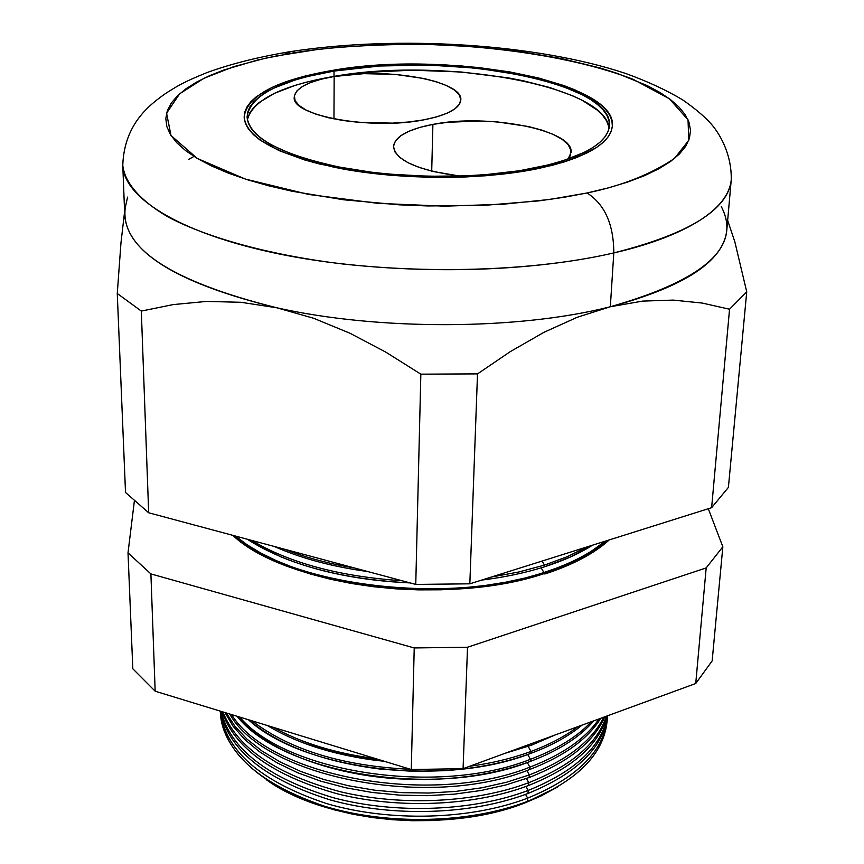 <?xml version="1.0" encoding="UTF-8"?>
<svg xmlns="http://www.w3.org/2000/svg" width="864" height="864" viewBox="0 0 864 864"><rect width="100%" height="100%" fill="white"/><g stroke="black" fill="none" stroke-linecap="round" stroke-linejoin="round"><path stroke-width="1.3" d="M432.896 124.394L431.708 171.158L432.896 124.394L447.736 122.267L480.449 121.003L497.2 121.889L528.574 126.554L542.106 130.183L553.511 134.536L562.345 139.46L568.242 144.785L570.92 150.314L570.197 155.855L568.08 159.127L571.05 152.431C574.214 130.01 487.663 113.249 432.896 124.394C407.884 129.254 394.74 136.663 393.476 146.61C395.647 160.499 417.83 170.327 460.026 176.116L432.95 171.461L419.148 167.422L407.948 162.68L399.784 157.442L394.924 151.913L393.487 146.318L395.453 140.886L400.68 135.81L408.91 131.274L419.796 127.418L432.896 124.394M334.163 76.486L333.958 118.919L334.163 76.486L363.679 73.667L395.086 74.38L424.073 78.527L436.342 81.734L446.515 85.579L454.194 89.91L459.032 94.597L460.814 99.446L459.4 104.296L454.777 108.95L447.077 113.216L436.558 116.91L423.598 119.88C371.304 130.388 291.006 115.679 294.246 97.114C295.434 87.869 308.74 80.989 334.163 76.486C385.765 67.068 463.19 80.816 460.814 99.976C459.886 108.518 447.487 115.16 423.598 119.88L408.715 121.986L392.515 123.131L358.927 122.364L342.943 120.496L328.428 117.72L315.954 114.178L306.018 110.02L298.976 105.419L295.067 100.58L294.386 95.677L296.892 90.914L302.422 86.476L310.727 82.49L321.44 79.132L334.163 76.486M608.645 126.209L606.506 120.744L602.705 115.376L597.316 110.138L582.098 100.267L572.454 95.699L549.644 87.491L522.871 80.687L508.302 77.879L461.311 72.004L412.031 70.178L363.841 72.544L334.001 76.399C281.923 85.406 253.033 99.835 247.342 119.686L249.869 112.676L253.724 107.471L259.178 102.481L274.514 93.29L295.132 85.385L307.141 81.983L334.001 76.399L334.022 71.075L334.001 76.399C442.033 56.776 606.474 85.104 609.034 128.52M535.118 167.94C480.859 178.956 403.542 179.032 343.699 167.972C281.588 155.11 249.372 138.067 247.072 116.867C250.02 95.839 278.996 80.568 334.022 71.075L379.642 66.01L428.63 65.048L477.576 68.234L523.109 75.362L549.904 82.123L561.881 86.044L582.401 94.824L590.738 99.619L597.64 104.641L603.04 109.836L606.852 115.182L608.99 120.604L609.412 126.068L608.072 131.533L604.951 136.912L600.026 142.182L593.33 147.258L584.874 152.096L562.993 160.834L549.742 164.614L519.253 170.77L484.553 174.766L466.106 175.878L428.08 176.267L390.053 174.172L371.606 172.228L336.928 166.666L306.482 159.138L293.252 154.753L271.426 145.033L263.012 139.806L256.36 134.428L251.478 128.941L248.4 123.401L247.115 117.882L247.59 112.428L249.793 107.093L253.66 101.93L259.114 96.973L266.09 92.264L274.482 87.847L295.11 79.996L307.13 76.615L334.022 71.075C444.841 50.998 614.045 81.378 609.444 125.723C607.565 143.413 582.79 157.486 535.118 167.94M332.597 70.384C445.165 50.015 617.026 80.86 612.371 125.95C610.481 143.899 585.338 158.188 536.954 168.826C481.831 180.036 403.207 180.122 342.349 168.88C279.212 155.801 246.467 138.488 244.134 116.953C247.136 95.548 276.62 80.028 332.597 70.384L305.273 76L281.956 83.236L272.084 87.394L256.446 96.66L250.884 101.693L246.931 106.952L244.674 112.363L244.166 117.904L245.452 123.52L248.562 129.136L253.498 134.719L260.248 140.195L279.05 150.606L304.398 159.872L319.248 163.922L352.544 170.629L389.383 175.176L428.069 177.304L447.53 177.433L485.536 175.781L520.83 171.698L551.815 165.434L565.283 161.59L587.509 152.701L596.084 147.776L602.878 142.603L607.856 137.257L611.021 131.771L612.36 126.23L611.906 120.668L609.703 115.16L605.815 109.739L600.318 104.458L593.276 99.36L574.981 89.888L563.933 85.579L538.596 77.987L509.728 71.906L461.97 65.977L428.63 64.282L395.28 64.454L362.923 66.506L332.597 70.384L362.923 66.506L395.28 64.454L445.37 64.897L478.321 67.511L509.728 71.906L538.596 77.987L563.933 85.579L584.798 94.489L600.318 104.458L605.815 109.739L609.703 115.16L611.906 120.668L612.36 126.23L611.021 131.771L607.856 137.257L602.878 142.603L596.084 147.776L577.217 157.324L565.283 161.59L536.954 168.826C481.831 180.036 403.207 180.122 342.349 168.88C279.212 155.801 246.467 138.488 244.134 116.953C247.136 95.548 276.62 80.028 332.597 70.384C445.165 50.015 617.026 80.86 612.371 125.95C610.481 143.899 585.338 158.188 536.954 168.826L503.626 174.031L466.765 176.915L447.53 177.433L408.607 176.558L370.624 173.189L335.351 167.53L304.398 159.872L279.05 150.606L260.248 140.195L253.498 134.719L248.562 129.136L245.452 123.52L244.166 117.904L244.674 112.363L246.931 106.952L250.884 101.693L256.446 96.66L272.084 87.394L281.956 83.236L305.273 76L332.597 70.384M266.382 779.738C325.156 822.647 447.876 833.998 525.366 802.71L557.777 786.856L540.821 796.09L525.366 802.71L508.615 808.391L490.752 813.089L471.982 816.707L452.498 819.212L432.562 820.552L412.387 820.724L392.234 819.709L372.33 817.538L352.933 814.223L334.249 809.816L316.505 804.373L299.905 797.98L284.623 790.722L266.382 779.728M607.111 720.932C603.947 753.98 577.379 780.797 527.407 801.392C576.709 781.121 603.245 754.693 607.003 722.142L607.252 719.744M527.645 798.131C578.059 777.373 604.67 750.352 607.478 717.077L607.327 718.967C603.569 751.486 577.012 777.881 527.645 798.131L527.407 801.392L527.645 798.131C470.621 819.979 389.804 822.28 326.387 803.509C260.55 781.52 225.191 750.73 220.298 711.126C225.191 750.73 260.55 781.52 326.387 803.509C389.804 822.28 470.621 819.979 527.645 798.131L525.55 794.372L527.645 798.131M607.651 715.748C603.245 747.695 576.688 773.593 527.98 793.465C576.688 773.593 603.245 747.695 607.651 715.748M528.196 790.43C575.284 771.368 601.722 746.485 607.511 715.802C601.722 746.485 575.284 771.368 528.196 790.43L527.98 793.465L528.196 790.43C473.062 811.393 395.68 814.428 333.115 797.666C268.045 778.043 230.666 749.272 220.99 711.342C230.666 749.272 268.045 778.043 333.115 797.666C395.68 814.428 473.062 811.393 528.196 790.43L525.982 786.456L528.196 790.43M606.917 716.018C599.033 744.606 572.908 767.761 528.552 785.506C572.908 767.761 599.033 744.606 606.917 716.018M528.757 782.687C571.493 765.72 597.348 743.558 606.344 716.224C597.348 743.558 571.493 765.72 528.757 782.687L528.552 785.506L528.757 782.687C475.632 802.753 401.857 806.468 340.416 791.748C276.426 774.511 237.244 747.9 222.89 711.925C237.244 747.9 276.426 774.511 340.416 791.748C401.857 806.468 475.632 802.753 528.757 782.687L526.414 778.507L528.757 782.687M604.768 716.807C593.957 741.733 568.739 761.972 529.135 777.514C568.739 761.972 593.957 741.733 604.768 716.807M529.319 774.922C567.302 760.115 592.088 740.869 603.709 717.196C592.088 740.869 567.302 760.115 529.319 774.922L529.135 777.514L529.319 774.922L506.509 782.244L481.82 787.784L455.738 791.413L428.803 793.044L401.566 792.634L374.598 790.182L348.44 785.754L323.644 779.447L300.694 771.422L280.022 761.864L261.986 751L246.888 739.055L234.943 726.289L226.282 712.951L234.943 726.289L246.888 739.055L261.986 751L280.022 761.864L300.694 771.422L323.644 779.447L348.44 785.754L374.598 790.182L401.566 792.634L428.803 793.044L455.738 791.413L481.82 787.784L506.509 782.244L529.319 774.922L526.856 770.537L529.319 774.922M600.718 718.286C587.725 739.184 564.052 756.259 529.708 769.489C564.052 756.259 587.725 739.184 600.718 718.286M529.88 767.135C562.54 754.607 585.598 738.536 599.054 718.891C585.598 738.536 562.54 754.607 529.88 767.135L529.708 769.489L529.88 767.135C431.212 806.965 269.438 776.466 231.584 714.582C269.438 776.466 431.212 806.965 529.88 767.135L527.288 762.523L529.88 767.135M593.838 720.803C579.733 737.186 558.554 750.73 530.291 761.432C558.554 750.73 579.733 737.186 593.838 720.803M530.442 759.305C556.913 749.326 577.206 736.798 591.343 721.721C577.206 736.798 556.913 749.326 530.442 759.305L530.291 761.432L530.442 759.305C437.951 796.154 287.086 772.87 239.598 717.034C287.086 772.87 437.951 796.154 530.442 759.305L527.72 754.477L530.442 759.305M581.958 725.155C568.598 736.236 551.578 745.621 530.874 753.332C551.578 745.621 568.598 736.236 581.958 725.155M531.014 751.442C549.547 744.563 565.175 736.301 577.897 726.635C565.175 736.301 549.547 744.563 531.014 751.442L530.874 753.332L531.014 751.442C512.395 758.279 491.908 763.236 469.573 766.292C491.908 763.236 512.395 758.279 531.014 751.442L528.163 746.399L531.014 751.442M554.85 735.08L531.457 745.211L554.85 735.08M543.92 572.497L543.899 572.702C570.024 564.257 590.501 553.738 605.34 541.145L590.101 552.15L576.45 559.71L561.006 566.59L543.92 572.497C569.819 564.127 590.177 553.716 604.994 541.264C590.177 553.716 569.819 564.127 543.92 572.497L541.166 567.842L543.92 572.497C447.671 605.416 290.088 585.695 235.786 536.144C290.088 585.695 447.671 605.416 543.92 572.497M544.849 573.372C446.872 606.971 286.114 586.148 232.794 535.334L245.776 545.206L259.362 553.424L274.784 561.038L291.881 567.929L310.478 574.031L330.383 579.226L351.356 583.47L373.162 586.688L395.528 588.827L418.187 589.874L440.856 589.799L463.255 588.622L485.104 586.343L506.153 583.006L526.144 578.664L544.849 573.372L562.075 567.216L577.627 560.282L591.376 552.658L608.256 540.227C593.255 553.489 572.119 564.538 544.849 573.372M544.806 573.998C572.713 564.937 594.194 553.586 609.217 539.924M544.136 572.864L544.504 573.48L544.136 572.864C447.304 606.02 288.641 585.878 234.781 535.874L246.748 544.871L260.269 553.036L275.594 560.606L292.604 567.454L311.094 573.512L330.89 578.686L351.745 582.898L373.421 586.094L395.658 588.222L418.187 589.259L440.726 589.194L462.996 588.017L484.726 585.749L505.656 582.433L525.539 578.124L544.136 572.864L561.265 566.752L576.742 559.85L590.414 552.28L606.074 540.918C591.192 553.673 570.542 564.322 544.136 572.864M592.51 545.195L569.614 557.356L544.32 566.86C563.242 560.822 579.312 553.597 592.51 545.195M544.45 565.11L567.205 556.718L586.84 546.977L567.205 556.718L544.45 565.11L544.32 566.86L544.45 565.11L519.016 571.936L491.389 577.033L519.016 571.936L544.45 565.11L542.063 561.071L544.45 565.11M613.807 252.914C667.051 240.883 727.315 216.248 731.225 180.058C728.212 209.628 689.072 233.917 613.807 252.914L610.33 306.752C684.828 286.708 723.654 261.144 726.808 230.051L731.225 180.058C731.916 154.818 720.09 133.261 709.398 121.997C703.123 115.333 694.202 107.946 682.625 99.835C666.122 89.975 646.996 81.14 625.255 73.332C536.08 43.643 398.552 35.122 291.827 51.419C259.891 56.592 231.584 63.655 206.906 72.608C182.164 82.696 178.405 85.525 166.352 92.956C150.638 104.047 124.297 123.055 122.774 165.186C124.524 182.142 139.374 200.21 168.264 217.069C209.952 239.144 275.465 255.96 343.192 264.028C464.281 277.031 561.19 265.237 613.807 252.914C523.843 273.964 390.258 275.314 287.442 255.604C184.421 235.883 123.617 199.001 122.774 165.186L124.74 215.341C127.559 252.828 178.243 283.64 276.793 307.778L240.948 302.281L206.399 301.428L173.124 304.603L141.318 311.072L117.266 293.501L120.971 242.806L124.6 211.658L120.971 242.806L117.266 293.501L125.518 492.48L117.266 293.501L141.318 311.072L148.673 512.773L141.318 311.072L173.124 304.603L206.399 301.428L240.948 302.281L276.793 307.778C378.907 330.793 518.843 330.124 610.33 306.752L577.206 317.282L543.92 332.338L510.516 351.486L477.511 373.885L420.844 374.166L385.636 352.037L349.898 333.202L313.589 318.254L276.793 307.778L313.589 318.254L349.898 333.202L385.636 352.037L420.844 374.166L415.757 584.42L420.844 374.166L477.511 373.885L469.832 583.816L477.511 373.885L510.516 351.486L543.92 332.338L577.206 317.282L610.33 306.752L613.807 252.914C613.699 224.381 604.789 204.401 587.077 192.974C604.789 204.401 613.699 224.381 613.807 252.914M286.632 52.25L291.568 51.386L295.596 52.564C325.782 47.552 365.72 44.788 415.411 44.237C483.656 44.766 571.309 55.577 633.15 79.315L669.352 98.744L688.025 119.815L688.77 140.303L674.503 158.436C650.657 174.398 621.518 185.911 587.077 192.974L608.418 187.866L627.577 182.088L644.371 175.727L658.66 168.869L670.345 161.611L679.385 154.04L685.735 146.243L689.44 138.326L690.52 130.356L689.051 122.418L685.141 114.588L678.877 106.942L670.41 99.533L659.869 92.426L647.395 85.676L617.296 73.397L599.994 67.954L561.676 58.612L519.502 51.494L474.757 46.742L428.728 44.431L382.676 44.636L337.878 47.358L316.343 49.648L275.8 56.063L257.137 60.156L223.808 70.016L209.477 75.73L196.906 81.929L186.268 88.56L177.714 95.591L171.364 102.956L167.357 110.614L165.812 118.498L166.817 126.522L170.446 134.622L176.742 142.711L185.717 150.692L197.359 158.49L211.604 165.996L228.366 173.124L247.493 179.766L268.823 185.836L292.118 191.236L343.537 199.768L399.298 204.833L427.928 205.956L484.812 205.308L538.758 200.88L563.771 197.338L587.077 192.974L549.85 199.433L502.405 204.304L444.442 206.161L378.011 203.364L308.686 194.454L245.3 179.064L197.359 158.49L170.996 135.508L166.568 113.206L179.636 93.809L203.915 78.3L233.755 66.647L265.129 58.298L295.596 52.564L291.568 51.386L283.295 54.648M531.576 743.591L531.457 745.211L531.576 743.591M220.59 711.212C228.388 749.833 264.989 779.414 330.404 799.978C393.325 817.528 472.09 814.784 527.98 793.465C472.09 814.784 393.325 817.528 330.404 799.978C264.989 779.414 228.388 749.833 220.59 711.212M222.048 711.666C234.716 748.386 273.262 775.796 337.684 793.908C399.568 809.374 474.682 805.896 528.552 785.506C474.682 805.896 399.568 809.374 337.684 793.908C273.262 775.796 234.716 748.386 222.048 711.666M224.964 712.552L233.053 726.192L244.534 739.292L259.297 751.604L277.117 762.847L297.713 772.772L320.717 781.142L345.676 787.752L372.092 792.45L399.406 795.118L427.043 795.679L454.399 794.135L480.892 790.517L505.969 784.933L529.135 777.514L505.969 784.933L480.892 790.517L454.399 794.135L427.043 795.679L399.406 795.118L372.092 792.45L345.676 787.752L320.717 781.142L297.713 772.772L277.117 762.847L259.297 751.604L244.534 739.292L233.053 726.192L224.964 712.552M229.748 714.02C264.6 777.503 429.3 810.162 529.708 769.489C429.3 810.162 264.6 777.503 229.748 714.02M237.092 716.267C282.02 773.863 436.05 799.114 530.291 761.432C498.733 772.999 463.266 779.026 423.922 779.522L400.432 778.95C329.735 775.246 265.334 749.531 237.092 716.267M410.584 769.316C342.965 766.12 290.056 749.941 251.878 720.781C290.056 749.941 342.965 766.12 410.584 769.316M248.389 719.712C302.778 769.975 443.696 787.666 530.874 753.332C504.738 762.912 475.502 768.712 443.178 770.742L412.376 771.271L381.629 769.241C323.957 762.167 279.547 745.664 248.389 719.712M375.862 758.7C335.632 753.44 301.406 742.975 273.175 727.294C301.406 742.975 335.632 753.44 375.862 758.7M267.376 725.522C298.566 744.304 337.608 756.248 384.502 761.335L370.71 759.683C329.54 753.678 295.088 742.295 267.376 725.522M505.051 753.3L531.457 745.211L505.051 753.3M722.844 546.793L708.296 508.734L722.844 546.793L712.152 660.906L695.736 683.51L463.082 768.668L411.286 769.532L155.164 691.211L132.818 668.779L155.164 691.211L411.286 769.532L463.082 768.668L695.736 683.51L712.152 660.906L722.844 546.793L706.18 567.907L722.844 546.793M134.341 501.163L128.012 552.863L150.898 573.912L414.223 647.946L467.521 647.244L706.18 567.907L695.736 683.51L706.18 567.907L467.521 647.244L463.082 768.668L467.521 647.244L414.223 647.946L411.286 769.532L414.223 647.946L150.898 573.912L155.164 691.211L150.898 573.912L128.012 552.863L132.818 668.779L128.012 552.863L134.341 501.163M402.095 580.759C339.703 576.504 289.602 563.058 251.802 540.432C289.602 563.058 339.703 576.504 402.095 580.759M247.201 539.201C286.978 564.678 341.291 579.247 410.162 582.919C360.526 580.662 317.218 571.882 280.228 556.578L247.201 539.201M481.68 580.09C504.446 577.282 525.323 572.864 544.32 566.86C525.323 572.864 504.446 577.282 481.68 580.09M354.823 568.069C328.666 563.706 305.154 557.399 284.278 549.148C305.154 557.399 328.666 563.706 354.823 568.069M274.342 546.48C300.856 558.284 332.014 566.644 367.837 571.568C333.709 566.892 303.728 559.051 277.916 548.046L274.342 546.48M125.518 492.48L148.673 512.773L415.757 584.42L469.832 583.816L711.623 507.686L729.551 309.226L702.216 303.059L673.196 300.1L642.6 301.104L610.33 306.752L642.6 301.104L673.196 300.1L702.216 303.059L729.551 309.226L711.623 507.686L728.406 487.393L746.734 291.848L729.551 309.226L746.734 291.848L728.406 487.393L711.623 507.686L469.832 583.816L415.757 584.42L148.673 512.773L125.518 492.48M727.661 220.439L734.843 241.834L746.734 291.848L734.843 241.834L727.661 220.439M220.288 711.126L220.374 712.692C224.219 752.641 259.092 783.864 325.015 806.36C388.541 825.574 470.027 823.435 527.407 801.392C469.703 823.565 387.644 825.574 323.978 806.047C260.248 786.488 221.087 748.343 220.331 711.482M127.58 197.1L125.269 207.619C120.074 247.871 170.586 281.254 276.793 307.778C378.907 330.793 518.843 330.124 610.33 306.752C704.279 280.012 741.431 246.942 721.786 207.544L721.3 206.636M194 156.438L188.428 159.484M235.44 536.047C289.472 585.792 447.444 605.707 543.899 572.702L525.334 577.94L505.494 582.25L484.607 585.554L462.92 587.822L440.683 588.989L418.198 589.064L395.712 588.028L373.507 585.9L351.875 582.714L331.052 578.502L311.299 573.34L292.842 567.302L275.864 560.455L260.561 552.906L247.061 544.752L235.44 536.047M380.203 760.028C350.244 756.464 323.244 749.671 299.225 739.638"/></g></svg>
